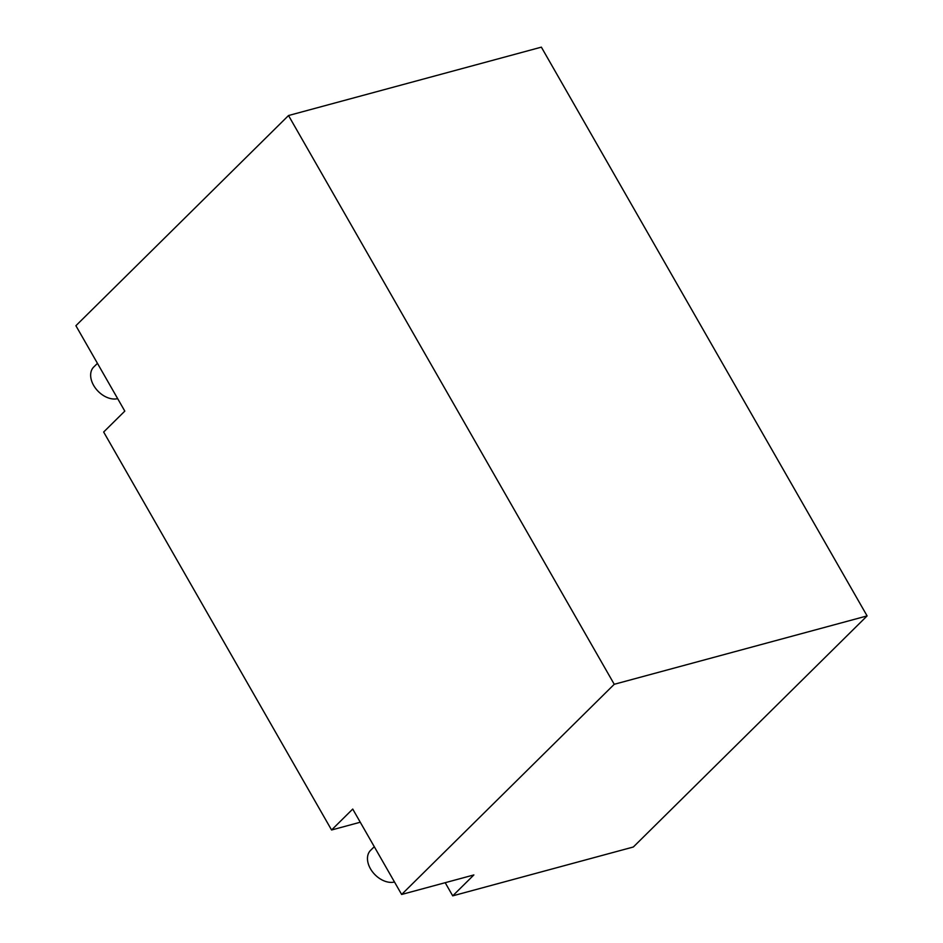 <?xml version="1.0" encoding="UTF-8"?>
<svg xmlns="http://www.w3.org/2000/svg" width="943" height="943" viewBox="0 0 943 943"><rect width="100%" height="100%" fill="white"/><g stroke="black" fill="none" stroke-linecap="round" stroke-linejoin="round"><path stroke-width="1.41" d="M117.675 398.641A20.404 13.968 -134.7 0 1 95.608 388.375A20.404 13.968 -134.7 0 1 93.746 367.004L97.447 363.35M394.492 882.011A20.404 13.968 -134.7 0 1 372.426 871.745A20.404 13.968 -134.7 0 1 370.575 850.362L374.277 846.708M360.261 822.225L331.571 829.993L352.729 809.07L401.635 894.471L473.869 874.939L452.723 895.85L445.19 882.695M288.523 115.529L541.365 47.15L867.1 615.909L614.247 684.288L288.523 115.529L75.9 325.712L124.806 411.113L103.659 432.024L331.571 829.993M452.723 895.85L633.331 847.003L867.1 615.909M401.635 894.471L614.247 684.288"/></g></svg>
